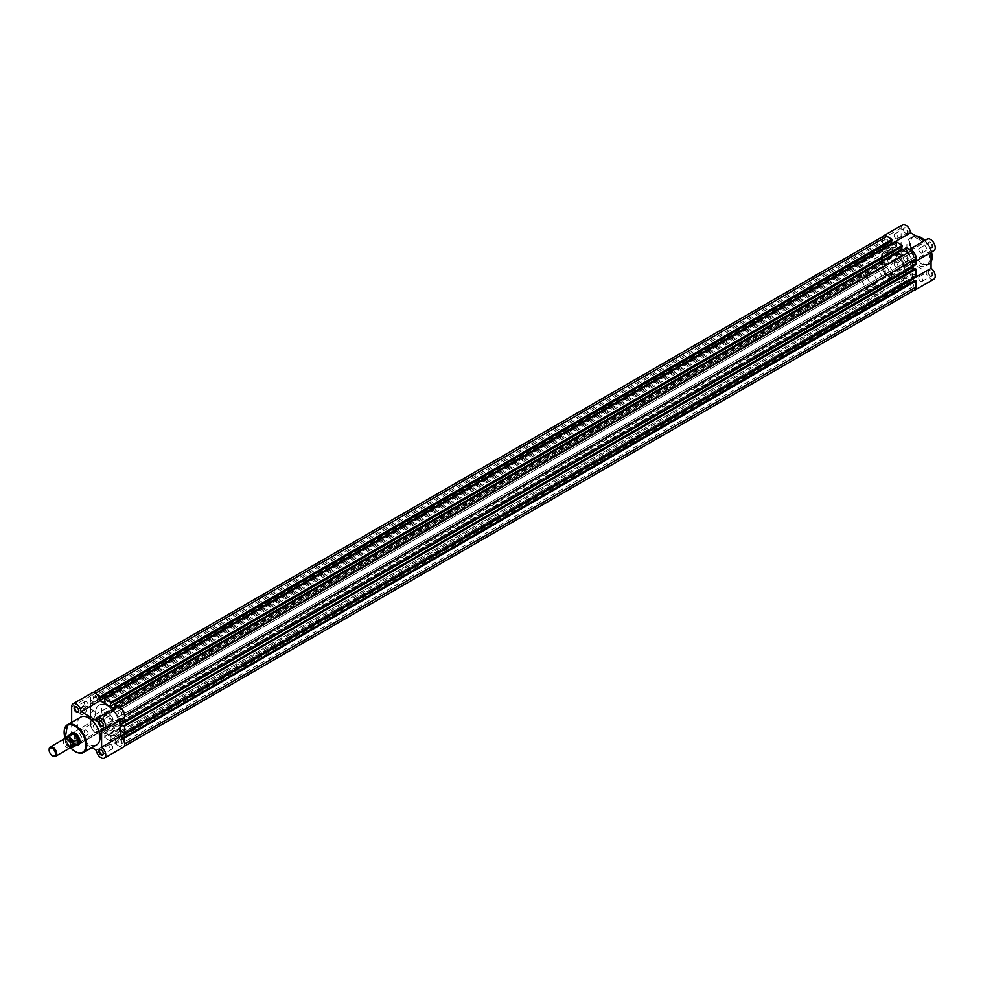 <?xml version="1.0" encoding="UTF-8"?>
<svg xmlns="http://www.w3.org/2000/svg" width="983" height="983" viewBox="0 0 983 983"><rect width="100%" height="100%" fill="white"/><g stroke="black" fill="none" stroke-linecap="round" stroke-linejoin="round"><path stroke-width="0.74" stroke-dasharray="4.92 3.69" d="M78.665 710.684A2.679 1.548 -120 0 0 78.677 710.476A2.679 1.548 -120 0 0 76.772 707.195L76.772 707.195A2.679 1.548 -120 0 0 76.6 707.096M103.301 753.359A2.679 1.548 -120 0 0 103.313 753.162A2.679 1.548 -120 0 0 101.421 749.869L101.421 749.869A2.679 1.548 -120 0 0 101.237 749.783M103.301 724.913A2.679 1.548 -120 0 0 103.313 724.704A2.679 1.548 -120 0 0 101.421 721.424L101.421 721.424A2.679 1.548 -120 0 0 101.237 721.325M76.404 740.678A3.219 1.855 60 0 1 74.118 736.746A3.219 1.855 60 0 1 76.404 735.431L76.404 735.431A3.219 1.855 60 0 1 78.677 739.363A3.219 1.855 60 0 1 76.404 740.678M76.772 735.653L76.772 735.653A2.679 1.548 -120 0 0 75.433 735.517A2.679 1.548 -120 0 0 75.027 737.668A2.679 1.548 -120 0 0 76.772 740.027A2.679 1.548 -120 0 0 78.112 740.162A2.679 1.548 -120 0 0 78.677 738.933A2.679 1.548 -120 0 0 76.772 735.653L76.772 735.653M83.334 705.782A5.124 2.961 120 0 0 79.709 712.073A5.124 2.961 120 0 0 83.334 714.162L83.334 714.162A5.124 2.961 120 0 0 86.959 707.883A5.124 2.961 120 0 0 83.334 705.782M83.715 713.941L83.715 713.941A4.596 2.654 -60 0 1 81.417 714.174A4.596 2.654 -60 0 1 80.717 710.488A4.596 2.654 -60 0 1 83.715 706.445A4.596 2.654 -60 0 1 86.013 706.212A4.596 2.654 -60 0 1 86.959 708.313A4.596 2.654 -60 0 1 83.715 713.941L83.715 713.941M76.637 745.126A6.967 4.018 60 0 1 75.077 744.512A6.967 4.018 60 0 1 70.395 734.313M79.992 741.44A6.439 3.711 -120 0 0 80.004 741.231A6.439 3.711 -120 0 0 75.445 733.355L75.445 733.355A6.439 3.711 -120 0 0 75.261 733.244M110.526 710.93L72.238 733.035A6.439 3.711 -120 0 0 71.243 738.184A6.439 3.711 -120 0 0 75.445 743.861A6.439 3.711 -120 0 0 78.665 744.18L116.952 722.063A6.439 3.711 -120 0 0 117.948 716.914A6.439 3.711 -120 0 0 113.733 711.25A6.439 3.711 -120 0 0 110.526 710.93A6.439 3.711 -120 0 0 109.531 716.079A6.439 3.711 -120 0 0 113.733 721.755A6.439 3.711 -120 0 0 116.952 722.063M123.342 747.141A6.697 3.871 60 0 1 120 746.81A6.697 3.871 60 0 1 115.294 739.277L100.057 730.48A6.697 3.871 60 0 1 98.705 732.913A6.697 3.871 60 0 1 95.351 732.581A6.697 3.871 60 0 1 90.608 724.373L90.608 695.927A6.697 3.871 60 0 1 91.997 692.855M71.661 722.345L71.661 735.321A6.697 3.871 -120 0 0 76.404 743.529A6.697 3.871 -120 0 0 79.746 743.861A6.697 3.871 -120 0 0 81.097 741.428L91.8 747.608M115.294 739.277L96.334 750.226M92.439 718.978A4.596 2.654 -60 0 1 90.141 719.2A4.596 2.654 -60 0 1 89.428 715.526A4.596 2.654 -60 0 1 92.439 711.483A4.596 2.654 -60 0 1 94.724 711.25A4.596 2.654 -60 0 1 95.437 714.936A4.596 2.654 -60 0 1 92.439 718.978M86.258 701.727A2.679 1.548 -120 0 0 84.919 701.592A2.679 1.548 -120 0 0 84.501 703.742A2.679 1.548 -120 0 0 86.258 706.101A2.679 1.548 -120 0 0 87.598 706.236A2.679 1.548 -120 0 0 88.003 704.086A2.679 1.548 -120 0 0 86.258 701.727M110.895 715.943A2.679 1.548 -120 0 0 109.555 715.821A2.679 1.548 -120 0 0 109.15 717.959A2.679 1.548 -120 0 0 110.895 720.33A2.679 1.548 -120 0 0 112.234 720.465A2.679 1.548 -120 0 0 112.652 718.315A2.679 1.548 -120 0 0 110.895 715.943M86.258 730.172A2.679 1.548 -120 0 0 84.919 730.05A2.679 1.548 -120 0 0 84.501 732.188A2.679 1.548 -120 0 0 86.258 734.559A2.679 1.548 -120 0 0 87.598 734.682A2.679 1.548 -120 0 0 88.003 732.544A2.679 1.548 -120 0 0 86.258 730.172M110.895 744.401A2.679 1.548 -120 0 0 109.555 744.266A2.679 1.548 -120 0 0 109.15 746.416A2.679 1.548 -120 0 0 110.895 748.776A2.679 1.548 -120 0 0 112.234 748.911A2.679 1.548 -120 0 0 112.652 746.761A2.679 1.548 -120 0 0 110.895 744.401M113.733 730.504A17.153 9.904 -120 0 0 122.322 731.352A17.153 9.904 -120 0 0 124.952 717.602A17.153 9.904 -120 0 0 113.733 702.489A17.153 9.904 -120 0 0 105.156 701.641A17.153 9.904 -120 0 0 102.527 715.391A17.153 9.904 -120 0 0 113.733 730.504M107.675 734.006A17.153 9.904 -120 0 0 116.252 734.854A17.153 9.904 -120 0 0 118.882 721.104A17.153 9.904 -120 0 0 107.675 705.991A17.153 9.904 -120 0 0 99.099 705.143A17.153 9.904 -120 0 0 96.469 718.892A17.153 9.904 -120 0 0 107.675 734.006A17.153 9.904 60 0 1 96.469 718.892A17.153 9.904 60 0 1 99.099 705.143A17.153 9.904 60 0 1 107.675 705.991A17.153 9.904 60 0 1 118.882 721.104A17.153 9.904 60 0 1 116.252 734.854A17.153 9.904 60 0 1 107.675 734.006M80.729 717.111A15.974 9.228 -120 0 0 78.284 729.914A15.974 9.228 -120 0 0 88.716 743.984A15.974 9.228 -120 0 0 96.703 744.782M116.645 707.084A6.697 3.871 60 0 0 115.294 709.517L113.856 708.694M123.342 718.684A6.697 3.871 60 0 1 120.565 718.647L120.565 720.293M115.294 709.517L96.334 720.453M120.565 718.647L101.605 729.595M100.057 730.48L81.097 741.428M64.423 738.774A5.357 3.096 -120 0 0 63.317 741.231A5.357 3.096 -120 0 0 65.664 746.625A5.357 3.096 -120 0 0 69.793 748.063M65.554 738.528A5.357 3.096 -120 0 0 65.21 740.138A5.357 3.096 -120 0 0 70.567 747.215M876.48 281.384A6.439 3.711 -120 0 0 873.666 274.908A6.439 3.711 -120 0 0 868.714 273.188A6.439 3.711 -120 0 0 867.375 276.137A6.439 3.711 -120 0 0 870.188 282.613A6.439 3.711 -120 0 0 875.14 284.333A6.439 3.711 -120 0 0 876.48 281.384M70.309 734.448A6.439 3.711 -120 0 0 69.768 736.636L69.646 735.198L65.296 737.68M905.294 273.507A17.153 9.904 -120 0 0 897.798 256.244A17.153 9.904 -120 0 0 884.577 251.648A17.153 9.904 -120 0 0 881.026 259.5A17.153 9.904 -120 0 0 888.521 276.764A17.153 9.904 -120 0 0 901.73 281.359A17.153 9.904 -120 0 0 905.294 273.507M884.061 285.758A17.153 9.904 -120 0 0 876.566 268.494A17.153 9.904 -120 0 0 863.357 263.899A17.153 9.904 -120 0 0 859.793 271.75A17.153 9.904 -120 0 0 867.289 289.027A17.153 9.904 -120 0 0 880.51 293.622A17.153 9.904 -120 0 0 884.061 285.758M70.211 747.731A6.168 3.563 60 0 1 65.296 742.325L65.136 738.54L70.543 747.842M70.248 747.682A5.947 3.44 -120 0 1 65.136 742.005L69.461 739.916L69.768 736.636A6.439 3.711 -120 0 0 76.477 745.126M69.646 739.683L69.646 735.198M69.461 739.916L69.461 735.272M70.567 734.301A6.168 3.563 -120 0 0 70.014 734.768A6.168 3.563 -120 0 0 69.67 735.309M69.67 739.376A6.168 3.563 -120 0 0 76.047 745.225A6.168 3.563 -120 0 0 76.735 744.979M52.615 755.78A5.357 3.096 60 0 1 49.15 749.415M95.351 696.431A2.74 1.573 60 0 1 97.133 698.839A2.74 1.573 60 0 1 96.715 701.026A2.74 1.573 60 0 1 95.351 700.891A2.74 1.573 60 0 1 93.569 698.483A2.74 1.573 60 0 1 93.987 696.296A2.74 1.573 60 0 1 95.351 696.431M886.899 239.434A2.74 1.573 60 0 1 888.693 241.843A2.74 1.573 60 0 1 888.276 244.03A2.74 1.573 60 0 1 886.899 243.895A2.74 1.573 60 0 1 885.118 241.486A2.74 1.573 60 0 1 885.536 239.299A2.74 1.573 60 0 1 886.899 239.434M120 710.648A2.74 1.573 60 0 1 121.781 713.068A2.74 1.573 60 0 1 121.364 715.255A2.74 1.573 60 0 1 120 715.12A2.74 1.573 60 0 1 118.206 712.712A2.74 1.573 60 0 1 118.624 710.512A2.74 1.573 60 0 1 120 710.648M911.548 253.651A2.74 1.573 60 0 1 913.33 256.059A2.74 1.573 60 0 1 912.912 258.259A2.74 1.573 60 0 1 911.548 258.124A2.74 1.573 60 0 1 909.754 255.715A2.74 1.573 60 0 1 910.172 253.516A2.74 1.573 60 0 1 911.548 253.651M120 739.105A2.74 1.573 60 0 1 121.781 741.514A2.74 1.573 60 0 1 121.364 743.701A2.74 1.573 60 0 1 120 743.566A2.74 1.573 60 0 1 118.206 741.157A2.74 1.573 60 0 1 118.624 738.97A2.74 1.573 60 0 1 120 739.105M911.548 282.109A2.74 1.573 60 0 1 913.33 284.517A2.74 1.573 60 0 1 912.912 286.704A2.74 1.573 60 0 1 911.548 286.569A2.74 1.573 60 0 1 909.754 284.161A2.74 1.573 60 0 1 910.172 281.974A2.74 1.573 60 0 1 911.548 282.109M95.351 724.876A2.74 1.573 60 0 1 97.133 727.285A2.74 1.573 60 0 1 96.715 729.484A2.74 1.573 60 0 1 95.351 729.349A2.74 1.573 60 0 1 93.569 726.941A2.74 1.573 60 0 1 93.987 724.741A2.74 1.573 60 0 1 95.351 724.876M886.899 267.88A2.74 1.573 60 0 1 888.693 270.288A2.74 1.573 60 0 1 888.276 272.488A2.74 1.573 60 0 1 886.899 272.352A2.74 1.573 60 0 1 885.118 269.932A2.74 1.573 60 0 1 885.536 267.745A2.74 1.573 60 0 1 886.899 267.88M899.224 248.994A17.153 9.904 60 0 1 910.43 264.108A17.153 9.904 60 0 1 907.8 277.857A17.153 9.904 60 0 1 899.224 277.009A17.153 9.904 60 0 1 888.018 261.896A17.153 9.904 60 0 1 890.647 248.146A17.153 9.904 60 0 1 899.224 248.994A17.153 9.904 60 0 1 910.43 264.108A17.153 9.904 60 0 1 907.8 277.857A17.153 9.904 60 0 1 899.224 277.009A17.153 9.904 60 0 1 888.018 261.896A17.153 9.904 60 0 1 890.647 248.146A17.153 9.904 60 0 1 899.224 248.994M124.546 742.435L124.546 743.971A6.439 3.711 60 0 1 123.207 746.908A6.439 3.711 60 0 1 120 746.589L114.802 743.59L115.257 739.658L110.329 736.808L901.878 279.811L906.805 282.662L115.257 739.658M914.755 289.911A6.439 3.711 60 0 1 911.548 289.592L906.351 286.594L114.802 743.59M906.351 286.594L906.351 285.279L114.802 742.276M906.351 285.279L115.257 742.546M906.805 285.549L906.805 282.662M902.333 282.957L110.784 739.966L110.784 741.268L902.333 284.271L902.333 282.957L110.329 739.695L110.329 736.808M901.878 282.699L901.878 279.811M110.784 741.268L104.567 737.68L105.021 733.748L896.57 276.751L896.57 279.639L105.021 736.636M902.333 284.271L896.115 280.683L104.567 737.68M896.115 280.683L896.115 279.369L104.567 736.365M892.097 277.059L100.549 734.055L100.549 735.358L892.097 278.361L892.097 277.059L891.642 273.901L100.094 730.897L105.021 733.748M891.642 273.901L896.57 276.751M891.642 276.788L100.094 733.785L100.094 730.897M100.549 735.358L95.351 732.36A6.439 3.711 60 0 1 90.805 724.483L90.805 720.76L882.353 263.763L882.353 267.487L90.805 724.483M892.097 278.361L886.899 275.363A6.439 3.711 60 0 1 882.353 267.487M93.84 721.645L93.84 719.888L885.388 262.891L885.388 264.648L93.84 721.645L90.805 720.76M885.388 264.648L882.353 263.763M93.84 719.888L90.805 717.258L882.353 260.262L885.388 262.891M90.805 703.25L93.84 704.135L885.388 247.138L882.353 246.254L90.805 703.25L90.805 717.258M882.353 246.254L882.353 260.262M93.84 704.135L93.84 702.378L90.805 699.749L882.353 242.752L885.388 245.381L93.84 702.378M885.388 247.138L885.388 245.381M882.353 242.752L882.353 239.029L90.805 696.038L90.805 699.749M90.805 696.038A6.439 3.711 60 0 1 92.132 693.089A6.439 3.711 60 0 1 95.351 693.408L96.678 694.17M882.353 239.029A6.439 3.711 60 0 1 883.692 236.092M892.097 240.724L100.094 697.451M892.478 243.833L896.57 246.192L105.021 703.189M896.115 241.732L896.57 243.305L105.021 700.301M896.57 243.305L896.57 246.192M896.115 243.034L104.567 700.043M902.333 246.635L110.329 703.361M906.351 247.642L906.805 252.103L115.257 709.099L114.2 708.485M906.805 252.103L902.713 249.743M115.257 707.883L115.257 709.099M906.805 249.215L115.257 706.212M906.351 248.945L114.802 705.941M120.184 707.527L118.673 706.863M120 707.637A6.439 3.711 60 0 1 124.546 715.513L124.546 717.049M916.095 264.513L914.952 263.849L123.403 720.846M914.952 263.849L123.403 720.33M121.953 719.495L120.909 718.88L120.909 720.097M914.952 263.333L912.457 261.883L120.909 718.88M912.457 261.883L912.457 266.614M914.952 268.494L123.403 726.019M916.095 276.334L914.952 275.67L123.403 732.667M914.952 275.67L123.403 732.151M914.952 275.154L912.457 273.704L120.909 730.701M912.457 278.435L912.457 273.704M914.952 280.315L123.403 737.84M905.859 228.093A3.219 1.855 -120 0 0 903.586 229.408A3.219 1.855 -120 0 0 905.859 233.34L905.859 233.34A3.219 1.855 -120 0 0 908.132 232.037A3.219 1.855 -120 0 0 905.859 228.093M905.478 233.131L905.478 233.131A2.679 1.548 60 0 1 903.586 229.838A2.679 1.548 60 0 1 904.139 228.621A2.679 1.548 60 0 1 905.478 228.744A2.679 1.548 60 0 1 907.235 231.116A2.679 1.548 60 0 1 906.817 233.254A2.679 1.548 60 0 1 905.478 233.131M930.496 242.322A3.219 1.855 -120 0 0 928.222 243.637A3.219 1.855 -120 0 0 930.496 247.569L930.496 247.569A3.219 1.855 -120 0 0 932.769 246.254A3.219 1.855 -120 0 0 930.496 242.322M930.115 247.347L930.115 247.347A2.679 1.548 60 0 1 928.222 244.067A2.679 1.548 60 0 1 928.775 242.838A2.679 1.548 60 0 1 930.115 242.973A2.679 1.548 60 0 1 931.872 245.332A2.679 1.548 60 0 1 931.466 247.483A2.679 1.548 60 0 1 930.115 247.347M905.859 256.551A3.219 1.855 -120 0 0 903.586 257.853A3.219 1.855 -120 0 0 905.859 261.797L905.859 261.797A3.219 1.855 -120 0 0 908.132 260.483A3.219 1.855 -120 0 0 905.859 256.551M905.478 261.576L905.478 261.576A2.679 1.548 60 0 1 903.586 258.296A2.679 1.548 60 0 1 904.139 257.067A2.679 1.548 60 0 1 905.478 257.202A2.679 1.548 60 0 1 907.235 259.561A2.679 1.548 60 0 1 906.817 261.711A2.679 1.548 60 0 1 905.478 261.576M930.496 270.767A3.219 1.855 -120 0 0 928.222 272.082A3.219 1.855 -120 0 0 930.496 276.026L930.496 276.026A3.219 1.855 -120 0 0 932.769 274.712A3.219 1.855 -120 0 0 930.496 270.767M930.115 275.805L930.115 275.805A2.679 1.548 60 0 1 928.222 272.524A2.679 1.548 60 0 1 928.775 271.296A2.679 1.548 60 0 1 930.115 271.431A2.679 1.548 60 0 1 931.872 273.79A2.679 1.548 60 0 1 931.466 275.94A2.679 1.548 60 0 1 930.115 275.805M889.824 257.263L889.443 257.485A5.087 2.937 120 0 0 893.043 251.243A5.087 2.937 120 0 0 889.443 249.166A5.087 2.937 120 0 0 885.843 255.408A5.087 2.937 120 0 0 889.443 257.485L889.824 257.263A4.559 2.63 -60 0 1 887.538 257.497A4.559 2.63 -60 0 1 886.85 253.835A4.559 2.63 -60 0 1 889.824 249.829A4.559 2.63 -60 0 1 892.097 249.596A4.559 2.63 -60 0 1 893.043 251.685A4.559 2.63 -60 0 1 889.824 257.263M910.221 249.866A6.697 3.871 -120 0 0 908.194 250.087A6.697 3.871 -120 0 0 906.842 252.52L925.789 241.572A6.697 3.871 60 0 1 927.153 239.139M882.746 236.633A6.697 3.871 -120 0 0 882.169 238.93L882.169 267.376A6.697 3.871 -120 0 0 885.093 274.122A6.697 3.871 -120 0 0 890.254 275.916A6.697 3.871 -120 0 0 891.606 273.483L910.565 262.547A6.697 3.871 60 0 1 909.214 264.98A6.697 3.871 60 0 1 904.041 263.174A6.697 3.871 60 0 1 901.116 256.44L901.116 227.982A6.697 3.871 60 0 1 902.505 224.91M898.536 254.855A4.559 2.63 -60 0 1 900.821 254.634A4.559 2.63 -60 0 1 901.522 258.283A4.559 2.63 -60 0 1 898.536 262.301A4.559 2.63 -60 0 1 896.263 262.522A4.559 2.63 -60 0 1 895.562 258.873A4.559 2.63 -60 0 1 898.536 254.855M896.005 267.057A2.679 1.548 60 0 1 894.247 264.685A2.679 1.548 60 0 1 894.665 262.535A2.679 1.548 60 0 1 896.005 262.67A2.679 1.548 60 0 1 897.749 265.041A2.679 1.548 60 0 1 897.344 267.179A2.679 1.548 60 0 1 896.005 267.057M920.641 281.273A2.679 1.548 60 0 1 918.896 278.914A2.679 1.548 60 0 1 919.302 276.764A2.679 1.548 60 0 1 920.641 276.899A2.679 1.548 60 0 1 922.398 279.258A2.679 1.548 60 0 1 921.98 281.408A2.679 1.548 60 0 1 920.641 281.273M896.005 238.599A2.679 1.548 60 0 1 894.247 236.239A2.679 1.548 60 0 1 894.665 234.089A2.679 1.548 60 0 1 896.005 234.224A2.679 1.548 60 0 1 897.749 236.584A2.679 1.548 60 0 1 897.344 238.734A2.679 1.548 60 0 1 896.005 238.599M920.641 252.828A2.679 1.548 60 0 1 918.896 250.456A2.679 1.548 60 0 1 919.302 248.318A2.679 1.548 60 0 1 920.641 248.441A2.679 1.548 60 0 1 922.398 250.812A2.679 1.548 60 0 1 921.98 252.95A2.679 1.548 60 0 1 920.641 252.828M918.183 239.016A15.974 9.228 60 0 1 928.616 253.086A15.974 9.228 60 0 1 926.17 265.889A15.974 9.228 60 0 1 918.183 265.103A15.974 9.228 60 0 1 907.739 251.021A15.974 9.228 60 0 1 910.197 238.218A15.974 9.228 60 0 1 918.183 239.016M893.154 252.496A17.153 9.904 60 0 1 904.36 267.609A17.153 9.904 60 0 1 901.73 281.359A17.153 9.904 60 0 1 893.154 280.511A17.153 9.904 60 0 1 881.948 265.398A17.153 9.904 60 0 1 884.577 251.648A17.153 9.904 60 0 1 893.154 252.496M913.821 290.452A6.697 3.871 -120 0 1 906.842 282.281L891.606 273.483M916.095 285.439A6.697 3.871 -120 0 0 912.113 279.233L912.113 261.65A6.697 3.871 -120 0 0 914.89 261.687A6.697 3.871 -120 0 0 916.095 260.04M906.842 252.52L891.606 243.723A6.697 3.871 -120 0 0 888.227 237.173M933.85 279.197A6.697 3.871 60 0 1 928.947 277.673A6.697 3.871 60 0 1 925.789 271.333L910.565 262.547M925.789 241.572L924.364 240.749M933.85 250.751A6.697 3.871 60 0 1 931.073 250.702L931.073 252.348M912.113 261.65L931.073 250.702M906.842 282.281L925.789 271.333M90.608 724.373L71.661 735.321M75.445 751.651A15.974 9.228 60 0 1 64.153 732.298M65.136 738.319A15.445 8.908 -120 0 0 70.715 747.866M71.661 706.863L90.608 695.927M911.548 289.592L120 746.589M886.899 275.363L95.351 732.36M916.058 235.945A15.974 9.228 -120 0 0 912.838 236.694A15.974 9.228 -120 0 0 910.393 249.498A15.974 9.228 -120 0 0 920.838 263.567A15.974 9.228 -120 0 0 928.824 264.366A15.974 9.228 -120 0 0 931.073 261.957M931.429 252.139A15.974 9.228 -120 0 0 924.733 240.54M924.819 240.491A15.445 8.908 60 0 1 931.515 252.09M932.13 256.821A15.445 8.908 60 0 1 921.206 262.916A15.445 8.908 60 0 1 910.295 244.005A15.445 8.908 60 0 1 921.206 237.702M882.169 238.93L901.116 227.982M901.116 256.44L882.169 267.376M90.141 719.2L81.417 714.174M84.919 701.592L75.433 707.06M109.555 715.821L100.082 721.289M84.919 730.05L75.433 735.517M109.555 744.266L100.082 749.746M122.322 731.352L880.51 293.622M105.156 701.641L863.357 263.899M112.234 748.911L102.76 754.379M87.598 734.682L78.112 740.162M112.234 720.465L102.76 725.933M87.598 706.236L78.112 711.704M94.724 711.25L86.013 706.212M98.705 732.913L79.746 743.861M65.836 739.019C67.262 738.282 68.908 740.371 70.776 745.274L70.285 746.724C69.338 747.854 67.692 745.765 65.333 740.469L65.836 739.019M868.714 273.188L72.238 733.035M875.14 284.333L78.665 744.18M65.173 742.239L70.174 747.756M888.276 244.03L96.715 701.026M912.912 258.259L121.364 715.255M912.912 286.704L121.364 743.701M888.276 272.488L96.715 729.484M124.153 746.367L123.207 746.908M93.078 692.548L92.132 693.089M885.536 267.745L93.987 724.741M910.172 281.974L118.624 738.97M910.172 253.516L118.624 710.512M885.536 239.299L93.987 696.296M926.17 265.889L931.073 262.056M931.614 252.041L924.917 240.43M908.194 250.087L909.398 249.387M900.821 254.634L892.097 249.596M894.665 262.535L904.139 257.067M919.302 276.764L928.775 271.296M894.665 234.089L904.139 228.621M919.302 248.318L928.775 242.838M910.197 238.218L915.959 235.895M921.98 252.95L931.466 247.483M897.344 238.734L906.817 233.254M921.98 281.408L931.466 275.94M897.344 267.179L906.817 261.711M896.263 262.522L887.538 257.497M890.254 275.916L909.214 264.98M914.89 261.687L916.095 260.999"/><path stroke-width="1.47" d="M76.404 712.233A3.219 1.855 60 0 1 74.118 708.288A3.219 1.855 60 0 1 76.404 706.974L76.404 706.974A3.219 1.855 60 0 1 78.677 710.918A3.219 1.855 60 0 1 76.404 712.233M76.6 707.096A2.679 1.548 -120 0 0 75.433 707.06A2.679 1.548 -120 0 0 75.027 709.21A2.679 1.548 -120 0 0 76.772 711.569A2.679 1.548 -120 0 0 78.112 711.704A2.679 1.548 -120 0 0 78.665 710.684M101.04 754.907A3.219 1.855 60 0 1 98.767 750.963A3.219 1.855 60 0 1 101.04 749.66L101.04 749.66A3.219 1.855 60 0 1 103.313 753.592A3.219 1.855 60 0 1 101.04 754.907M101.237 749.783A2.679 1.548 -120 0 0 100.082 749.746A2.679 1.548 -120 0 0 99.664 751.884A2.679 1.548 -120 0 0 101.421 754.256A2.679 1.548 -120 0 0 102.76 754.379A2.679 1.548 -120 0 0 103.301 753.359M101.04 726.449A3.219 1.855 60 0 1 98.767 722.517A3.219 1.855 60 0 1 101.04 721.203L101.04 721.203A3.219 1.855 60 0 1 103.313 725.147A3.219 1.855 60 0 1 101.04 726.449M101.237 721.325A2.679 1.548 -120 0 0 100.082 721.289A2.679 1.548 -120 0 0 99.664 723.439A2.679 1.548 -120 0 0 101.421 725.798A2.679 1.548 -120 0 0 102.76 725.933A2.679 1.548 -120 0 0 103.301 724.913M70.395 734.313A6.967 4.018 60 0 1 75.077 733.134L75.077 733.134A6.967 4.018 60 0 1 80.004 741.661A6.967 4.018 60 0 1 76.637 745.126M75.261 733.244A6.439 3.711 -120 0 0 72.238 733.035L71.095 733.687A6.439 3.711 -120 0 0 70.506 734.178A6.439 3.711 -120 0 0 70.309 734.448M91.8 747.608L96.334 750.226A6.697 3.871 -120 0 0 101.04 757.758A6.697 3.871 -120 0 0 104.395 758.09A6.697 3.871 -120 0 0 105.513 753.076A6.697 3.871 -120 0 0 101.605 747.178L101.605 729.595A6.697 3.871 -120 0 0 104.395 729.632A6.697 3.871 -120 0 0 104.395 721.891A6.697 3.871 -120 0 0 97.686 718.02A6.697 3.871 -120 0 0 96.334 720.453L81.097 711.667A6.697 3.871 -120 0 0 77.94 705.327A6.697 3.871 -120 0 0 73.049 703.803A6.697 3.871 -120 0 0 71.661 706.863L71.661 722.345M70.543 747.842L75.187 751.676C79.353 753.494 82.105 753.752 83.432 752.437L96.703 744.782A15.974 9.228 -120 0 0 99.16 731.979A15.974 9.228 -120 0 0 88.716 717.897A15.974 9.228 -120 0 0 80.729 717.111L67.458 724.766A15.974 9.228 60 0 1 75.445 725.552A15.974 9.228 60 0 1 85.89 739.634A15.974 9.228 60 0 1 83.432 752.437A15.974 9.228 60 0 1 75.445 751.651M73.049 703.803L91.997 692.855A6.697 3.871 60 0 1 96.899 694.379A6.697 3.871 60 0 1 100.057 700.719L81.097 711.667M113.856 708.694L100.057 700.719M97.686 718.02L116.645 707.084A6.697 3.871 60 0 1 123.342 710.955A6.697 3.871 60 0 1 123.342 718.684L104.395 729.632M120.565 720.293L120.565 736.23A6.697 3.871 60 0 1 124.472 742.14A6.697 3.871 60 0 1 123.342 747.141L104.395 758.09M76.477 745.126A6.439 3.711 -120 0 0 76.809 745.089A6.439 3.711 -120 0 0 77.534 744.831L78.665 744.18A6.439 3.711 -120 0 0 79.992 741.44M120.565 736.23L101.605 747.178M55.626 756.246L69.793 748.063A5.357 3.096 -120 0 0 70.899 745.605A5.357 3.096 -120 0 0 68.564 740.211A5.357 3.096 -120 0 0 64.423 738.774L50.256 746.957A5.357 3.096 60 0 1 54.397 748.395A5.357 3.096 60 0 1 56.731 753.789A5.357 3.096 60 0 1 55.626 756.246A5.357 3.096 60 0 1 52.947 755.976A5.357 3.096 60 0 1 52.615 755.78M49.15 750.115A4.485 2.593 -120 0 0 52.32 755.62A4.485 2.593 -120 0 0 55.503 753.789A4.485 2.593 -120 0 0 52.32 748.284A4.485 2.593 -120 0 0 49.15 750.115L49.15 749.415A5.357 3.096 60 0 1 50.256 746.957M70.567 747.215A5.357 3.096 -120 0 0 72.791 744.512A5.357 3.096 -120 0 0 69.805 738.503A5.357 3.096 -120 0 0 65.554 738.528M70.248 747.682A5.947 3.44 -120 0 0 72.877 746.478L77.46 744.192L78.861 741.882A6.439 3.711 -120 0 0 76.06 735.407A6.439 3.711 -120 0 0 71.095 733.687M64.153 732.298A15.974 9.228 60 0 1 67.458 724.766L65.296 737.68A6.168 3.563 60 0 1 66.07 736.894A6.168 3.563 60 0 1 73.025 742.14L72.877 742.644A5.947 3.44 -120 0 0 69.007 737.459A5.947 3.44 -120 0 0 65.136 738.172L65.296 737.68M72.877 746.478L72.877 742.644M77.19 744.389L77.19 739.732L73.025 742.14M77.46 744.192L77.19 739.732M77.534 744.831A6.439 3.711 -120 0 0 78.861 741.882L77.46 739.707M77.645 739.904A6.168 3.563 -120 0 0 70.567 734.301L65.234 737.741M73.025 746.797A6.168 3.563 60 0 1 72.238 747.572L76.735 744.979A6.168 3.563 -120 0 0 77.645 743.984M124.153 746.367L914.755 289.911A6.439 3.711 60 0 0 916.095 286.962L916.095 280.966L124.546 737.963L124.546 742.435M93.078 692.548L883.692 236.092A6.439 3.711 60 0 1 886.899 236.412L95.535 693.298M886.899 236.412L892.097 239.41L100.549 696.406L96.678 694.17M100.549 696.406L100.094 700.338L105.021 703.189L104.567 698.729L896.115 241.732L902.333 245.32L110.784 702.317L104.567 698.729M892.097 239.41L892.097 240.724L100.549 697.721M891.642 240.982L891.642 243.342L100.094 700.338M891.642 243.342L892.478 243.833M110.784 702.317L110.329 706.249L901.878 249.252L901.878 246.893M902.333 245.32L902.333 246.635L110.784 703.631M114.2 708.485L110.329 706.249M902.713 249.743L901.878 249.252M124.546 717.049L124.546 721.51L916.095 264.513L916.095 258.517A6.439 3.711 60 0 0 911.548 250.64L906.351 247.642L114.802 704.639L115.257 707.883M118.673 706.863L114.802 704.639M124.546 721.51L121.953 719.495M120.909 720.097L120.909 724.569L912.457 267.573L912.457 266.614M123.403 725.491L124.546 726.154L916.095 269.145L914.952 268.494L123.403 726.019L120.909 724.569M914.497 268.752L912.457 267.573M124.546 726.154L124.546 733.33L120.909 730.701L120.909 736.39L912.457 279.393L912.457 278.435M916.095 269.145L916.095 276.334L124.546 733.33M916.095 280.966L914.952 280.315L123.403 737.84L120.909 736.39M914.497 280.573L912.457 279.393M124.546 737.963L123.403 737.311M916.095 260.04A6.697 3.871 -120 0 0 911.548 250.419A6.697 3.871 -120 0 0 910.221 249.866M909.398 249.387L927.153 239.139A6.697 3.871 60 0 1 930.496 239.471A6.697 3.871 60 0 1 934.882 245.381A6.697 3.871 60 0 1 933.85 250.751L916.095 260.999M888.227 237.173A6.697 3.871 -120 0 0 886.899 236.19A6.697 3.871 -120 0 0 883.557 235.859A6.697 3.871 -120 0 0 882.746 236.633M883.557 235.859L902.505 224.91A6.697 3.871 60 0 1 905.859 225.242A6.697 3.871 60 0 1 910.565 232.774L924.364 240.749M913.821 290.452A6.697 3.871 -120 0 0 914.89 290.145A6.697 3.871 -120 0 0 916.095 285.439M912.457 279.037L931.073 268.298L931.073 252.348M931.073 268.298A6.697 3.871 60 0 1 934.98 274.196A6.697 3.871 60 0 1 933.85 279.197L914.89 290.145M891.95 243.526L910.565 232.774M70.715 747.866A15.445 8.908 -120 0 0 75.077 751.43A15.445 8.908 -120 0 0 85.988 745.126A15.445 8.908 -120 0 0 75.077 726.216A15.445 8.908 -120 0 0 65.136 738.319M70.174 747.756L72.238 747.572A6.168 3.563 60 0 1 70.211 747.731M916.095 286.962L124.73 743.861M911.548 250.64L120.184 707.527M916.095 258.517L124.73 715.403M931.073 261.957A15.974 9.228 -120 0 0 931.429 252.139M924.733 240.54A15.974 9.228 -120 0 0 920.838 237.481A15.974 9.228 -120 0 0 916.058 235.945M921.206 237.702A15.445 8.908 60 0 1 924.819 240.491M931.515 252.09A15.445 8.908 60 0 1 932.13 256.821M52.32 755.62L52.947 755.976M931.073 262.056L931.614 252.041M924.917 240.43L921.096 237.456L915.959 235.895"/></g></svg>
